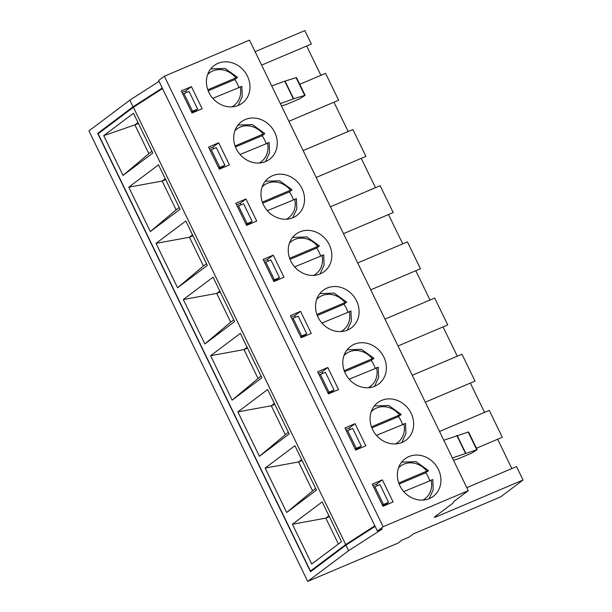 <?xml version="1.0" encoding="UTF-8"?>
<svg xmlns="http://www.w3.org/2000/svg" width="612" height="612" viewBox="0 0 612 612"><rect width="100%" height="100%" fill="white"/><g stroke="black" fill="none" stroke-linecap="round" stroke-linejoin="round"><path stroke-width="0.92" d="M523.053 480.015L500.555 496.921L413.391 533.863L409.03 537.137L401.931 540.151L397.915 543.165L307.706 581.4L348.572 550.701L382.454 528.898L377.382 531.048L383.127 526.733L468.264 490.648L454.487 500.998L452.475 503.5L434.222 517.216L435.889 516.964L523.053 480.015L516.528 466.581L466.811 487.657M435.537 516.23L435.889 516.964M238.405 105.371A23.478 20.785 -126.9 0 1 210.161 94.738A23.478 20.785 -126.9 0 1 214.101 65.591A23.478 20.785 -126.9 0 1 244.823 71.872A23.478 20.785 -126.9 0 1 242.306 103.122A23.478 20.785 -126.9 0 1 238.405 105.371M265.685 161.545A23.478 20.785 -126.9 0 1 237.441 150.919A23.478 20.785 -126.9 0 1 241.38 121.765A23.478 20.785 -126.9 0 1 272.095 128.053A23.478 20.785 -126.9 0 1 269.578 159.304A23.478 20.785 -126.9 0 1 265.685 161.545M292.964 217.719A23.478 20.785 -126.9 0 1 264.713 207.093A23.478 20.785 -126.9 0 1 268.66 177.947A23.478 20.785 -126.9 0 1 299.375 184.227A23.478 20.785 -126.9 0 1 296.858 215.478A23.478 20.785 -126.9 0 1 292.964 217.719M320.237 273.901A23.478 20.785 -126.9 0 1 291.993 263.275A23.478 20.785 -126.9 0 1 295.94 234.121A23.478 20.785 -126.9 0 1 326.655 240.401A23.478 20.785 -126.9 0 1 324.138 271.659A23.478 20.785 -126.9 0 1 320.237 273.901M347.517 330.075A23.478 20.785 -126.9 0 1 319.273 319.449A23.478 20.785 -126.9 0 1 323.212 290.295A23.478 20.785 -126.9 0 1 353.935 296.583A23.478 20.785 -126.9 0 1 351.418 327.833A23.478 20.785 -126.9 0 1 347.517 330.075M374.796 386.256A23.478 20.785 -126.9 0 1 346.553 375.623A23.478 20.785 -126.9 0 1 350.492 346.476A23.478 20.785 -126.9 0 1 381.207 352.757A23.478 20.785 -126.9 0 1 378.69 384.007A23.478 20.785 -126.9 0 1 374.796 386.256M402.076 442.43A23.478 20.785 -126.9 0 1 373.825 431.804A23.478 20.785 -126.9 0 1 377.772 402.65A23.478 20.785 -126.9 0 1 408.487 408.938A23.478 20.785 -126.9 0 1 405.97 440.189A23.478 20.785 -126.9 0 1 402.076 442.43M429.349 498.604A23.478 20.785 -126.9 0 1 401.105 487.978A23.478 20.785 -126.9 0 1 405.052 458.824A23.478 20.785 -126.9 0 1 435.767 465.112A23.478 20.785 -126.9 0 1 433.25 496.363A23.478 20.785 -126.9 0 1 429.349 498.604M468.264 490.648L249.497 40.124L164.36 76.217L158.623 80.524L377.382 531.048M383.127 526.733L164.36 76.217M382.967 506.269L372.226 484.153L382.362 479.854L393.103 501.97L382.967 506.269M355.687 450.088L344.946 427.972L355.082 423.68L365.823 445.796L355.687 450.088M328.407 393.914L317.666 371.798L327.803 367.498L338.543 389.615L328.407 393.914M301.127 337.74L290.394 315.624L300.523 311.324L311.263 333.441L301.127 337.74M273.855 281.558L263.114 259.442L273.25 255.15L283.983 277.267L273.855 281.558M246.575 225.384L235.834 203.268L245.97 198.969L256.711 221.085L246.575 225.384M219.295 169.203L208.554 147.087L218.691 142.795L229.431 164.911L219.295 169.203M192.015 113.029L181.274 90.913L191.411 86.613L202.151 108.729L192.015 113.029M307.706 581.4L88.947 130.876L129.813 100.177L159.036 81.373M195.656 111.483L195.343 110.833L191.701 112.379M186.446 92.519L185.673 90.928L182.032 92.473M222.936 167.665L222.615 167.007L218.981 168.552M213.726 148.693L212.953 147.102L209.312 148.647M250.216 223.839L249.895 223.189L246.253 224.726M240.998 204.867L240.233 203.283L236.592 204.821M277.488 280.021L277.175 279.363L273.533 280.908M268.278 261.049L267.505 259.457L263.871 261.003M304.768 336.195L304.455 335.544L300.813 337.082M295.558 317.223L294.785 315.639L291.144 317.177M332.048 392.368L331.727 391.718L328.093 393.264M322.838 373.404L322.065 371.813L318.424 373.358M359.328 448.55L359.007 447.892L355.365 449.438M350.11 429.578L349.345 427.987L345.703 429.532M386.6 504.724L386.287 504.074L382.645 505.611M377.39 485.752L376.617 484.168L372.983 485.706M99.985 132.399L97.683 133.378L133.034 106.809L162.256 88.006M375.11 526.366L345.887 545.17L310.536 571.73L97.683 133.378M261.63 65.109L311.355 44.033L304.83 30.6L255.105 51.676M320.902 75.322L306.673 46.015M288.91 121.291L338.627 100.215L325.584 73.341L299.758 84.288M348.182 131.504L333.953 102.196M316.19 177.465L365.907 156.389L352.856 129.514L303.139 150.59M375.462 187.677L361.233 158.37M343.47 233.639L393.187 212.571L380.136 185.696L330.419 206.772M402.742 243.851L388.505 214.552M370.742 289.82L420.467 268.745L407.416 241.87L357.699 262.946M430.014 300.033L415.785 270.726M398.022 345.994L447.739 324.918L434.696 298.052L384.971 319.12M457.294 356.207L443.065 326.9M425.302 402.168L475.019 381.1L461.976 354.226L412.251 375.301M484.574 412.389L470.345 383.081M476.473 448.221L502.299 437.274L489.248 410.4L439.531 431.475M511.854 468.562L497.625 439.255M133.034 106.809L129.813 100.177M348.572 550.701L345.887 545.17M376.617 484.168L382.362 479.854M349.345 427.987L355.082 423.68M322.065 371.813L327.803 367.498M294.785 315.639L300.523 311.324M267.505 259.457L273.25 255.15M240.233 203.283L245.97 198.969M212.953 147.102L218.691 142.795M185.673 90.928L191.411 86.613M280.342 103.642L293.347 98.876L284.756 81.182L271.751 85.948M304.707 95.388L293.645 98.777L285.054 81.082L296.116 77.693L296.529 77.64L305.12 95.334L304.707 95.388L296.116 77.693M305.12 95.334L299.75 98.777L285.628 104.759L281.405 105.838M453.454 460.148L457.677 459.077L471.798 453.087L477.161 449.644L452.383 457.952M477.161 449.644L468.57 431.95L443.792 440.257M398.749 483.013L426.801 471.125L428.255 470.888L425.723 472.785A23.478 20.785 -126.9 0 1 429.708 480.558M432.546 479.732L403.736 491.566M399.139 484.054L425.723 472.785M371.469 426.839L399.521 414.951L400.975 414.707L398.45 416.604A23.478 20.785 -126.9 0 1 402.436 424.384M405.266 423.558L376.457 435.392M371.859 427.872L398.45 416.604M312.755 570.063L310.452 571.042L98.134 133.791L133.393 107.299L162.524 88.556M220.228 291.932L216.725 293.416L230.686 322.164L204.875 343.936L234.625 321.583L213.068 277.19L183.317 299.543L216.725 293.416L219.823 291.09M230.686 322.164L233.784 319.839M156.037 243.362L177.595 287.762L207.353 265.409L185.796 221.008L156.037 243.362L189.445 237.242L192.543 234.909M103.726 135.635L123.043 175.407L152.793 153.054L133.485 113.281L103.726 135.635L134.892 124.886L137.983 122.561M288.336 432.194L259.427 456.292L289.185 433.939L267.628 389.538L237.869 411.891L271.277 405.771L274.375 403.446M259.427 456.292L237.869 411.891M292.429 524.247L311.738 564.019L341.496 541.666L322.18 501.894L292.429 524.247L325.836 518.119L328.935 515.794M310.452 571.042L345.711 544.55L133.393 107.299M315.616 488.368L286.707 512.466L316.465 490.113L294.908 445.72L265.149 468.073L298.557 461.945L301.655 459.62M286.707 512.466L265.149 468.073M261.056 376.02L232.155 400.118L261.905 377.765L240.348 333.364L210.597 355.717L244.004 349.59L247.095 347.264M232.155 400.118L210.597 355.717M128.757 187.188L150.315 231.581L180.073 209.235L158.516 164.835L128.757 187.188L162.165 181.06L165.263 178.735M183.317 299.543L204.875 343.936M192.948 235.75L189.445 237.242L203.406 265.99L206.504 263.665M203.406 265.99L177.595 287.762M165.676 179.576L162.165 181.06L176.126 209.817L179.224 207.483M176.126 209.817L150.315 231.581M138.396 123.402L134.892 124.886L148.854 153.635L151.944 151.309M148.854 153.635L123.043 175.407M247.508 348.106L244.004 349.59L257.966 378.346M274.788 404.287L271.277 405.771L285.238 434.52M302.06 460.461L298.557 461.945L312.518 490.702M329.34 516.635L325.836 518.119L338.398 543.999M345.711 544.55L374.842 525.815M373.802 487.389L374.919 486.8L383.517 504.495L388.582 502.345L386.287 504.074M388.582 502.345L379.991 484.65L374.919 486.8M383.517 504.495L382.393 505.084M346.522 431.215L347.647 430.626L356.238 448.321L361.302 446.171L359.007 447.892M361.302 446.171L352.711 428.477L347.647 430.626M356.238 448.321L355.113 448.91M319.242 375.041L320.367 374.445L328.958 392.139L334.022 389.997L331.727 391.718M334.022 389.997L325.431 372.303L320.367 374.445M328.958 392.139L327.833 392.736M291.962 318.86L293.087 318.271L301.678 335.965L306.75 333.815L304.455 335.544M306.75 333.815L298.159 316.121L293.087 318.271M301.678 335.965L300.553 336.554M182.85 94.156L183.975 93.559L192.566 111.254L197.638 109.112L195.343 110.833M192.566 111.254L191.441 111.851M197.638 109.112L189.047 91.418L183.975 93.559M210.13 150.33L211.255 149.741L219.846 167.436L224.91 165.286L222.615 167.007M219.846 167.436L218.721 168.025M224.91 165.286L216.319 147.591L211.255 149.741M237.41 206.512L238.535 205.915L247.126 223.61L252.19 221.46L249.895 223.189M247.126 223.61L246.001 224.199M252.19 221.46L243.599 203.765L238.535 205.915M264.69 262.686L265.807 262.097L274.398 279.791L279.47 277.641L277.175 279.363M274.398 279.791L273.281 280.38M279.47 277.641L270.879 259.947L265.807 262.097M344.196 370.658L372.241 358.77L373.695 358.533L371.17 360.43A23.478 20.785 -126.9 0 1 375.156 368.202M377.994 367.376L349.177 379.211M344.579 371.698L371.17 360.43M316.917 314.484L344.961 302.596L346.415 302.351L343.89 304.248A23.478 20.785 -126.9 0 1 347.876 312.028M350.714 311.202L321.904 323.037M317.307 315.524L343.89 304.248M289.637 258.302L317.689 246.414L319.135 246.177L316.611 248.074A23.478 20.785 -126.9 0 1 320.596 255.847M323.434 255.02L294.624 266.863M290.027 259.343L316.611 248.074M262.357 202.128L290.409 190.24L291.863 190.003L289.338 191.9A23.478 20.785 -126.9 0 1 293.324 199.673M296.154 198.846L267.345 210.681M262.747 203.169L289.338 191.9M235.077 145.954L263.129 134.066L264.583 133.821L262.058 135.719A23.478 20.785 -126.9 0 1 266.044 143.499M268.875 142.673L240.065 154.507M235.467 146.987L262.058 135.719M207.805 89.773L235.85 77.885L237.303 77.648L234.778 79.545A23.478 20.785 -126.9 0 1 238.764 87.317M241.602 86.491L212.792 98.325M208.195 90.813L234.778 79.545M456.797 435.499L465.388 453.194M457.103 435.392L465.694 453.087M468.165 432.003L476.756 449.698M398.534 467.843A20.387 18.046 -126.9 0 1 426.801 471.125M431.093 479.969A20.387 18.046 -126.9 0 1 422.77 500.111M371.262 411.669A20.387 18.046 -126.9 0 1 399.521 414.951M403.813 423.795A20.387 18.046 -126.9 0 1 395.497 443.929M343.982 355.495A20.387 18.046 -126.9 0 1 372.241 358.77M376.541 367.621A20.387 18.046 -126.9 0 1 368.217 387.756M316.702 299.314A20.387 18.046 -126.9 0 1 344.961 302.596M349.261 311.439A20.387 18.046 -126.9 0 1 340.938 331.574M289.422 243.14A20.387 18.046 -126.9 0 1 317.689 246.414M321.981 255.265A20.387 18.046 -126.9 0 1 313.658 275.4M262.15 186.958A20.387 18.046 -126.9 0 1 290.409 190.24M294.701 199.084A20.387 18.046 -126.9 0 1 286.385 219.226M234.87 130.784A20.387 18.046 -126.9 0 1 263.129 134.066M267.429 142.91A20.387 18.046 -126.9 0 1 259.106 163.044M207.59 74.61A20.387 18.046 -126.9 0 1 235.85 77.885M240.149 86.736A20.387 18.046 -126.9 0 1 231.826 106.87M401.663 462.137L416.007 461.662L428.484 470.605M429.127 498.696L433.189 489.776L432.791 479.471M374.383 405.955L388.727 405.481L401.204 414.431M401.854 442.522L405.917 433.594L405.511 423.297M347.103 349.781L361.455 349.307L373.924 358.25M374.575 386.348L378.637 377.42L378.231 367.116M319.824 293.599L334.175 293.125L346.652 302.076M347.295 330.166L351.357 321.239L350.959 310.942M292.551 237.425L306.895 236.951L319.372 245.894M320.015 273.992L324.077 265.065L323.679 254.768M265.271 181.251L279.615 180.777L292.092 189.72M292.743 217.818L296.805 208.891L296.399 198.586M237.992 125.07L252.343 124.596L264.812 133.546M265.463 161.637L269.525 152.709L269.119 142.412M210.712 68.896L225.063 68.422L237.54 77.364M238.183 105.463L242.245 96.535L241.839 86.231"/></g></svg>
